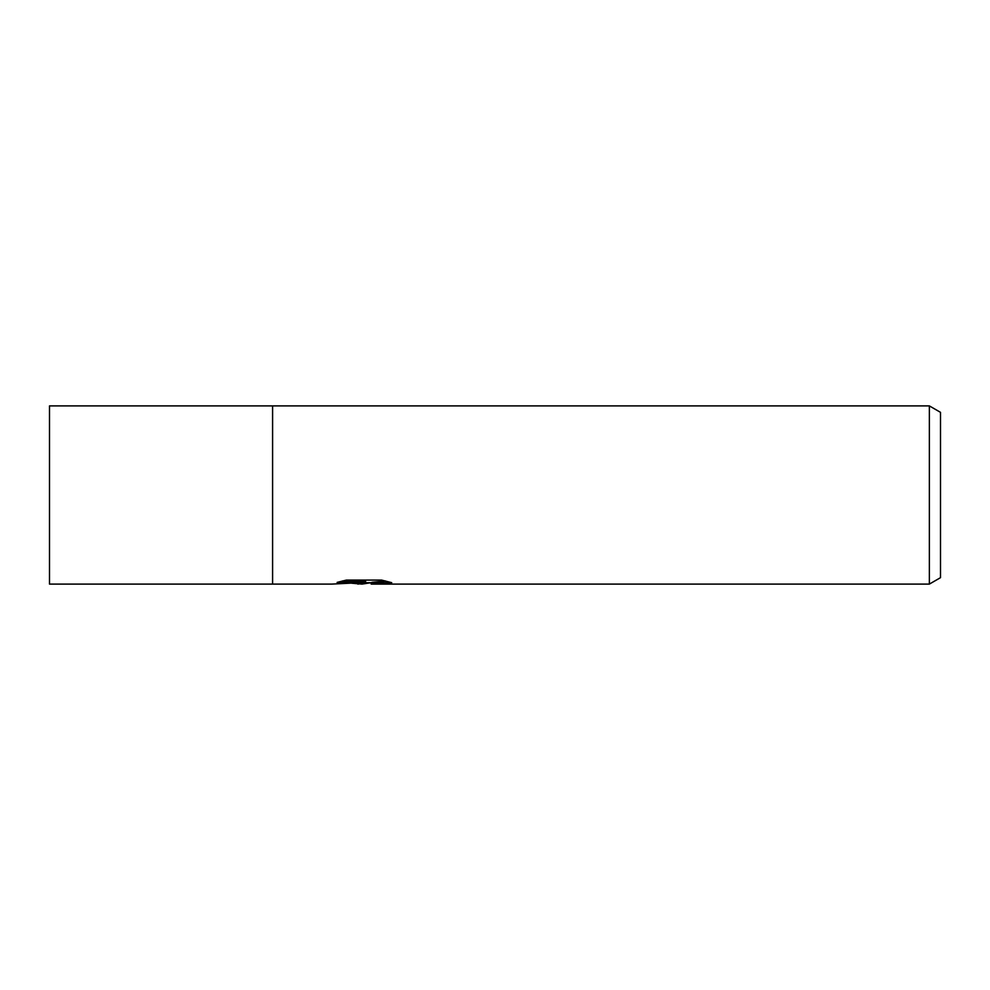 <?xml version="1.0" encoding="UTF-8"?>
<svg xmlns="http://www.w3.org/2000/svg" width="990" height="990" viewBox="0 0 990 990"><rect width="100%" height="100%" fill="white"/><g stroke="black" fill="none" stroke-linecap="round" stroke-linejoin="round"><path stroke-width="1.49" d="M363.404 582.702L371.126 582.702L362.031 584.1L351.673 583.221M362.031 584.1L363.404 583.37L357.811 584.1M929.363 584.1L929.363 405.9L940.5 412.335L940.5 577.665L929.363 584.1L371.473 584.1L371.126 582.64L372.215 582.281L385.506 580.969M342.367 580.969L365.595 580.969L365.595 582.405L331.712 584.1L272.596 584.1L272.596 405.9L929.363 405.9M365.595 582.405L337.107 582.405L346.376 580.078L381.534 580.078L391.731 582.677L379.913 582.603L371.126 584.05M363.404 582.553L363.404 583.37M272.596 584.1L49.5 584.1L49.5 405.9L272.596 405.9"/></g></svg>

